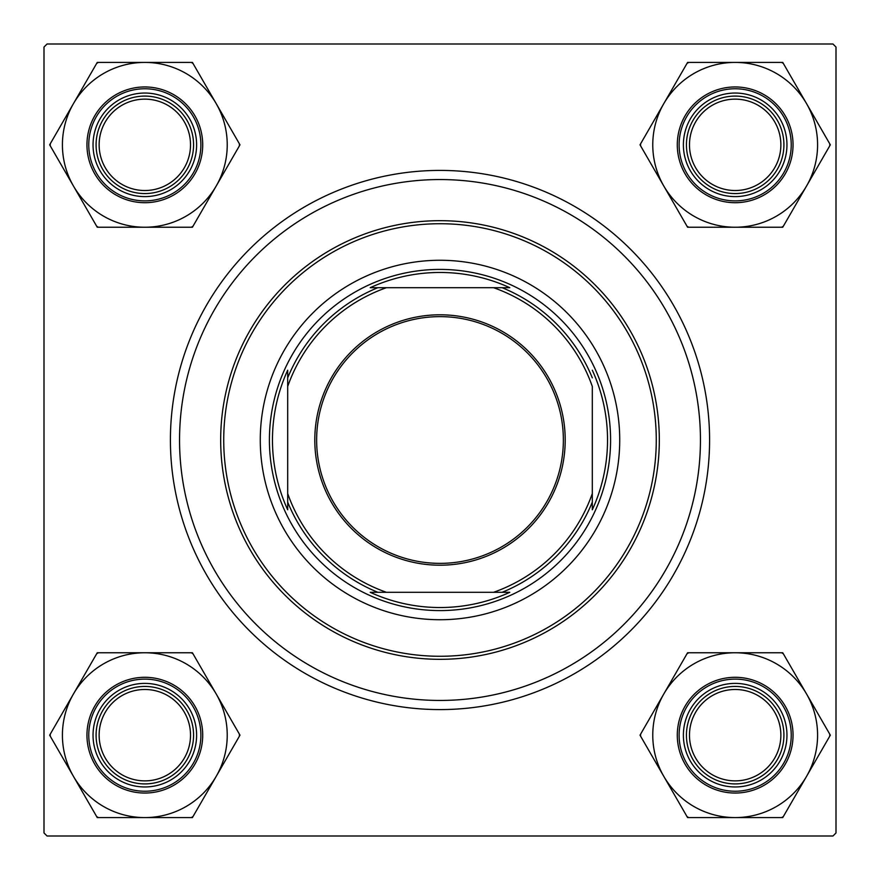 <?xml version="1.0" encoding="UTF-8"?>
<svg xmlns="http://www.w3.org/2000/svg" width="880" height="880" viewBox="0 0 880 880"><rect width="100%" height="100%" fill="white"/><g stroke="black" fill="none" stroke-linecap="round" stroke-linejoin="round"><path stroke-width="1.32" d="M440 709.588A269.588 269.588 0 0 1 170.412 440A269.588 269.588 0 0 1 440 170.412A269.588 269.588 0 0 1 709.588 440A269.588 269.588 0 0 1 440 709.588M44 47.047L44 832.953L47.047 836L832.953 836L836 832.953L836 47.047L832.953 44L47.047 44L44 47.047M440 700.447A260.447 260.447 0 0 0 700.447 440A260.447 260.447 0 0 0 440 179.553M618.607 419.98A179.718 179.718 0 0 0 419.98 261.393A179.718 179.718 0 0 0 261.393 460.02A179.718 179.718 0 0 0 460.02 618.607A179.718 179.718 0 0 0 618.607 419.98M225.071 464.09A216.282 216.282 0 0 0 464.09 654.929A216.282 216.282 0 0 0 654.929 415.91A216.282 216.282 0 0 0 415.91 225.071A216.282 216.282 0 0 0 225.071 464.09M657.954 415.569A219.318 219.318 0 0 1 464.431 657.954A219.318 219.318 0 0 1 222.046 464.431A219.318 219.318 0 0 1 415.569 222.046A219.318 219.318 0 0 1 657.954 415.569M181.17 469.007A260.447 260.447 0 0 0 469.007 698.83A260.447 260.447 0 0 0 698.83 410.993A260.447 260.447 0 0 0 410.993 181.17A260.447 260.447 0 0 0 181.17 469.007M689.48 735.174A45.694 45.694 0 0 0 735.174 780.868A45.694 45.694 0 0 0 780.868 735.174A45.694 45.694 0 0 0 735.174 689.48A45.694 45.694 0 0 0 689.48 735.174M783.915 735.174A48.741 48.741 0 0 1 735.174 783.915A48.741 48.741 0 0 1 686.433 735.174A48.741 48.741 0 0 1 735.174 686.433A48.741 48.741 0 0 1 783.915 735.174M663.806 693.968A82.412 82.412 0 0 1 735.174 652.762L687.588 652.762L640.013 735.174L687.588 817.586L782.749 817.586L830.335 735.174L782.749 652.762L735.174 652.762A82.412 82.412 0 0 1 806.542 776.38A82.412 82.412 0 0 1 663.806 776.38A82.412 82.412 0 0 1 663.806 693.968M688.732 652.762A94.6 94.6 0 0 0 687.874 653.246A94.6 94.6 0 0 0 687.027 653.752M709.28 690.327A51.788 51.788 0 0 1 780.021 709.28A51.788 51.788 0 0 1 761.068 780.021A51.788 51.788 0 0 1 690.327 761.068A51.788 51.788 0 0 1 709.28 690.327M764.115 785.29A57.882 57.882 0 0 1 685.047 764.115A57.882 57.882 0 0 1 706.233 685.047A57.882 57.882 0 0 1 785.29 706.233A57.882 57.882 0 0 1 764.115 785.29A57.882 57.882 0 0 0 785.29 706.233A57.882 57.882 0 0 0 706.233 685.047M781.616 817.586A94.6 94.6 0 0 0 783.321 816.596M829.763 736.164A94.6 94.6 0 0 0 829.763 734.184M783.321 653.752A94.6 94.6 0 0 0 781.616 652.762M640.585 734.184A94.6 94.6 0 0 0 640.585 736.164M687.027 816.596A94.6 94.6 0 0 0 688.732 817.586M735.174 62.414A82.412 82.412 0 0 1 806.542 103.62L782.749 62.414L687.588 62.414L640.013 144.826L687.588 227.238L782.749 227.238L830.335 144.826L806.542 103.62A82.412 82.412 0 0 1 735.174 227.238A82.412 82.412 0 0 1 663.806 103.62A82.412 82.412 0 0 1 735.174 62.414M783.321 63.404A94.6 94.6 0 0 0 781.616 62.414M761.068 99.979A51.788 51.788 0 0 1 780.021 170.72A51.788 51.788 0 0 1 709.28 189.673A51.788 51.788 0 0 1 690.327 118.932A51.788 51.788 0 0 1 761.068 99.979M706.233 194.953A57.882 57.882 0 0 1 685.047 115.885A57.882 57.882 0 0 1 764.115 94.71A57.882 57.882 0 0 1 785.29 173.767A57.882 57.882 0 0 1 706.233 194.953A57.882 57.882 0 0 0 785.29 173.767A57.882 57.882 0 0 0 764.115 94.71M687.027 226.248A94.6 94.6 0 0 0 688.732 227.238M781.616 227.238A94.6 94.6 0 0 0 783.321 226.248M829.763 145.816A94.6 94.6 0 0 0 829.763 143.836M688.732 62.414A94.6 94.6 0 0 0 687.027 63.404M640.585 143.836A94.6 94.6 0 0 0 640.585 145.816M780.868 144.826A45.694 45.694 0 0 0 735.174 99.132A45.694 45.694 0 0 0 689.48 144.826A45.694 45.694 0 0 0 735.174 190.52A45.694 45.694 0 0 0 780.868 144.826M686.433 144.826A48.741 48.741 0 0 1 735.174 96.085A48.741 48.741 0 0 1 783.915 144.826A48.741 48.741 0 0 1 735.174 193.567A48.741 48.741 0 0 1 686.433 144.826M144.826 817.586A82.412 82.412 0 0 1 73.458 776.38L97.251 817.586L192.412 817.586L239.987 735.174L192.412 652.762L97.251 652.762L49.665 735.174L73.458 776.38A82.412 82.412 0 0 1 144.826 652.762A82.412 82.412 0 0 1 216.194 776.38A82.412 82.412 0 0 1 144.826 817.586M96.679 816.596A94.6 94.6 0 0 0 98.384 817.586M118.932 780.021A51.788 51.788 0 0 1 99.979 709.28A51.788 51.788 0 0 1 170.72 690.327A51.788 51.788 0 0 1 189.673 761.068A51.788 51.788 0 0 1 118.932 780.021M173.767 685.047A57.882 57.882 0 0 1 194.953 764.115A57.882 57.882 0 0 1 115.885 785.29A57.882 57.882 0 0 1 94.71 706.233A57.882 57.882 0 0 1 173.767 685.047A57.882 57.882 0 0 0 94.71 706.233A57.882 57.882 0 0 0 115.885 785.29M192.973 653.752A94.6 94.6 0 0 0 191.268 652.762M98.384 652.762A94.6 94.6 0 0 0 96.679 653.752M50.237 734.184A94.6 94.6 0 0 0 50.237 736.164M191.268 817.586A94.6 94.6 0 0 0 192.973 816.596M239.415 736.164A94.6 94.6 0 0 0 239.415 734.184M99.132 735.174A45.694 45.694 0 0 0 144.826 780.868A45.694 45.694 0 0 0 190.52 735.174A45.694 45.694 0 0 0 144.826 689.48A45.694 45.694 0 0 0 99.132 735.174M193.567 735.174A48.741 48.741 0 0 1 144.826 783.915A48.741 48.741 0 0 1 96.085 735.174A48.741 48.741 0 0 1 144.826 686.433A48.741 48.741 0 0 1 193.567 735.174M216.194 186.032A82.412 82.412 0 0 1 144.826 227.238L192.412 227.238L239.987 144.826L192.412 62.414L97.251 62.414L49.665 144.826L97.251 227.238L144.826 227.238A82.412 82.412 0 0 1 73.458 103.62A82.412 82.412 0 0 1 216.194 103.62A82.412 82.412 0 0 1 216.194 186.032M191.268 227.238A94.6 94.6 0 0 0 192.126 226.754A94.6 94.6 0 0 0 192.973 226.248M170.72 189.673A51.788 51.788 0 0 1 99.979 170.72A51.788 51.788 0 0 1 118.932 99.979A51.788 51.788 0 0 1 189.673 118.932A51.788 51.788 0 0 1 170.72 189.673M115.885 94.71A57.882 57.882 0 0 1 194.953 115.885A57.882 57.882 0 0 1 173.767 194.953A57.882 57.882 0 0 1 94.71 173.767A57.882 57.882 0 0 1 115.885 94.71A57.882 57.882 0 0 0 94.71 173.767A57.882 57.882 0 0 0 173.767 194.953M98.384 62.414A94.6 94.6 0 0 0 96.679 63.404M50.237 143.836A94.6 94.6 0 0 0 50.237 145.816M96.679 226.248A94.6 94.6 0 0 0 98.384 227.238M239.415 145.816A94.6 94.6 0 0 0 239.415 143.836M192.973 63.404A94.6 94.6 0 0 0 191.268 62.414M190.52 144.826A45.694 45.694 0 0 0 144.826 99.132A45.694 45.694 0 0 0 99.132 144.826A45.694 45.694 0 0 0 144.826 190.52A45.694 45.694 0 0 0 190.52 144.826M96.085 144.826A48.741 48.741 0 0 1 144.826 96.085A48.741 48.741 0 0 1 193.567 144.826A48.741 48.741 0 0 1 144.826 193.567A48.741 48.741 0 0 1 96.085 144.826M440 314.798A125.202 125.202 0 0 1 565.202 440A125.202 125.202 0 0 1 440 565.202A125.202 125.202 0 0 1 314.798 440A125.202 125.202 0 0 1 440 314.798M440 563.365A123.365 123.365 0 0 0 563.365 440A123.365 123.365 0 0 0 440 316.635A123.365 123.365 0 0 0 316.635 440A123.365 123.365 0 0 0 440 563.365M509.795 287.694L493.548 287.694L509.795 287.694A167.541 167.541 0 0 0 370.205 287.694L386.452 287.694L370.205 287.694M440 610.588A170.588 170.588 0 0 1 269.412 440A170.588 170.588 0 0 1 440 269.412A170.588 170.588 0 0 1 610.588 440A170.588 170.588 0 0 1 440 610.588M370.205 592.306L386.452 592.306L370.205 592.306A167.541 167.541 0 0 0 509.795 592.306L493.548 592.306L509.795 592.306M287.694 509.795L287.694 493.548L287.694 509.795A167.541 167.541 0 0 1 287.694 370.205L287.694 493.548A161.447 161.447 0 0 0 386.452 592.306L493.548 592.306A161.447 161.447 0 0 0 592.306 493.548L592.306 386.452A161.447 161.447 0 0 0 493.548 287.694L386.452 287.694A161.447 161.447 0 0 0 287.694 386.452L287.694 370.205M592.306 509.795L592.306 493.548L592.306 509.795A167.541 167.541 0 0 0 592.306 370.205M377.872 592.306A164.494 164.494 0 0 1 287.694 502.128M502.128 287.694A164.494 164.494 0 0 1 592.306 377.872M592.306 502.128A164.494 164.494 0 0 1 502.128 592.306M287.694 377.872A164.494 164.494 0 0 1 377.872 287.694M707.146 686.631A56.045 56.045 0 0 0 686.631 763.202A56.045 56.045 0 0 0 763.202 783.717A56.045 56.045 0 0 0 783.717 707.146A56.045 56.045 0 0 0 707.146 686.631M763.202 96.283A56.045 56.045 0 0 0 686.631 116.798A56.045 56.045 0 0 0 707.146 193.369A56.045 56.045 0 0 0 783.717 172.854A56.045 56.045 0 0 0 763.202 96.283M116.798 783.717A56.045 56.045 0 0 0 193.369 763.202A56.045 56.045 0 0 0 172.854 686.631A56.045 56.045 0 0 0 96.283 707.146A56.045 56.045 0 0 0 116.798 783.717M172.854 193.369A56.045 56.045 0 0 0 193.369 116.798A56.045 56.045 0 0 0 116.798 96.283A56.045 56.045 0 0 0 96.283 172.854A56.045 56.045 0 0 0 172.854 193.369"/></g></svg>
